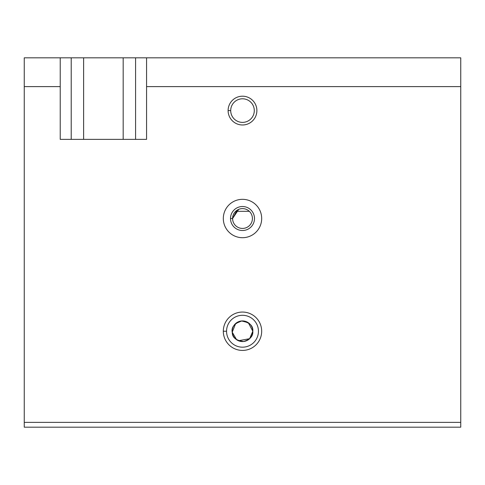 <?xml version="1.0" encoding="UTF-8"?>
<svg xmlns="http://www.w3.org/2000/svg" width="485" height="485" viewBox="0 0 485 485"><rect width="100%" height="100%" fill="white"/><g stroke="black" fill="none" stroke-linecap="round" stroke-linejoin="round"><path stroke-width="0.73" d="M249.32 211.321L235.68 211.321L249.32 211.321M232.776 220.451L232.588 218.517L237.007 210.26M238.462 340.731L249.629 338.688L252.812 331.237L248.314 322.719L241.706 320.955L235.655 323.525L232.23 332.183L236.601 339.7M60.225 139.371L60.225 86.609L24.25 86.609L24.25 422.374L460.75 422.374L460.75 86.609L146.567 86.609L146.567 139.371L60.225 139.371L146.567 139.371L146.567 86.609L460.75 86.609L460.75 57.824L146.567 57.824L460.75 57.824L460.75 422.374L24.25 422.374L24.25 427.176L460.75 427.176L24.25 427.176L24.25 86.609L60.225 86.609L60.225 57.824L71.216 57.824L71.216 139.371L71.216 57.824L146.567 57.824L135.576 57.824L135.576 139.371L135.576 57.824L83.62 57.824L83.62 139.371L83.62 57.824L24.25 57.824L60.225 57.824L60.225 139.371M223.312 218.517A19.188 19.188 0 0 1 252.091 201.899A19.188 19.188 0 0 1 252.091 235.134A19.188 19.188 0 0 1 223.312 218.517A19.188 19.188 0 0 0 252.091 235.134A19.188 19.188 0 0 0 252.091 201.899A19.188 19.188 0 0 0 223.312 218.517M223.312 331.237A19.188 19.188 0 0 1 252.091 314.626A19.188 19.188 0 0 1 252.091 347.854A19.188 19.188 0 0 1 223.312 331.237A19.188 19.188 0 0 0 252.091 347.854A19.188 19.188 0 0 0 252.091 314.626A19.188 19.188 0 0 0 223.312 331.237L226.556 331.237A15.944 15.944 0 0 1 242.5 315.298A15.944 15.944 0 0 1 258.444 331.237A15.944 15.944 0 0 1 242.5 347.181A15.944 15.944 0 0 1 226.556 331.237L223.312 331.237M228.108 110.592A14.392 14.392 0 0 1 249.696 98.128A14.392 14.392 0 0 1 249.696 123.051A14.392 14.392 0 0 1 228.108 110.592A14.392 14.392 0 0 0 249.696 123.051A14.392 14.392 0 0 0 249.696 98.128A14.392 14.392 0 0 0 228.108 110.592L230.708 110.592A11.792 11.792 0 0 0 248.399 120.801A11.792 11.792 0 0 0 248.399 100.377A11.792 11.792 0 0 0 230.708 110.592A11.792 11.792 0 0 1 248.399 100.377A11.792 11.792 0 0 1 248.399 120.801A11.792 11.792 0 0 1 230.708 110.592L228.108 110.592M123.172 139.371L123.172 57.824L123.172 139.371M24.25 57.824L24.25 86.609L24.25 57.824M146.567 57.824L146.567 86.609L146.567 57.824M460.75 427.176L460.75 422.374L460.75 427.176M258.444 331.237A15.944 15.944 0 0 0 242.5 315.298A15.944 15.944 0 0 0 226.556 331.237A15.944 15.944 0 0 0 242.5 347.181A15.944 15.944 0 0 0 258.444 331.237M252.812 331.237A10.312 10.312 0 0 1 237.341 340.173A10.312 10.312 0 0 1 237.341 322.307A10.312 10.312 0 0 1 252.812 331.237A10.312 10.312 0 0 0 237.341 322.307A10.312 10.312 0 0 0 237.341 340.173A10.312 10.312 0 0 0 252.812 331.237C253.231 336.044 250.175 339.458 243.652 341.488C236.092 340.531 232.303 337.56 232.279 332.589C231.115 327.472 234.14 323.604 241.354 320.991C249.484 322.252 253.303 325.671 252.812 331.237M238.717 209.35L232.588 218.517A9.912 9.912 0 0 0 247.459 227.101A9.912 9.912 0 0 0 247.459 209.932A9.912 9.912 0 0 0 232.588 218.517A9.912 9.912 0 0 1 247.459 209.932A9.912 9.912 0 0 1 247.459 227.101A9.912 9.912 0 0 1 232.588 218.517L230.508 218.517A11.992 11.992 0 0 0 248.496 228.902A11.992 11.992 0 0 0 248.496 208.132A11.992 11.992 0 0 0 230.508 218.517L232.588 218.517M230.508 218.517A11.992 11.992 0 0 1 248.496 208.132A11.992 11.992 0 0 1 248.496 228.902A11.992 11.992 0 0 1 230.508 218.517"/></g></svg>
